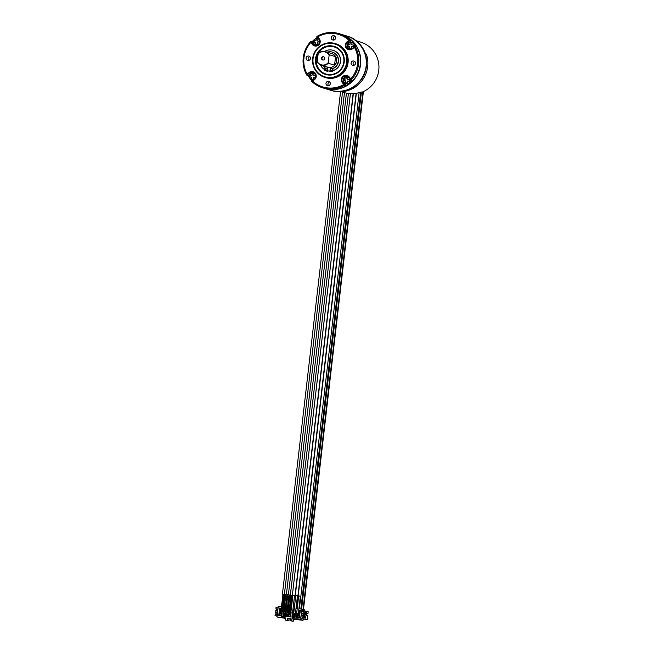 <?xml version="1.0" encoding="UTF-8"?>
<svg xmlns="http://www.w3.org/2000/svg" width="654" height="654" viewBox="0 0 654 654"><rect width="100%" height="100%" fill="white"/><g stroke="black" fill="none" stroke-linecap="round" stroke-linejoin="round"><path stroke-width="0.98" d="M301.273 608.899L361.09 91.985L361.875 92.222A26.528 26.095 107 0 0 378.944 66.52A26.528 26.095 107 0 0 360.591 42.085L356.119 40.712M281.498 606.732L282.937 594.298M361.082 91.977A26.528 26.095 107 0 1 348.983 93.555A26.528 26.095 107 0 1 344.257 92.582L341.494 91.732M330.335 90.162A28.302 27.836 -73 0 0 330.491 90.211L331.709 90.587A28.302 27.836 -73 0 0 367.687 66.561A28.302 27.836 107 0 0 366.518 54.576L365.03 52.68M354.999 39.902L354.493 39.256A28.302 27.836 107 0 0 348.288 36.469L347.07 36.093A28.302 27.836 107 0 1 366.461 66.185A28.302 27.836 -73 0 1 330.491 90.211M366.518 54.576L365.602 54.29A28.302 27.836 107 0 0 353.577 38.97L354.493 39.256M295.772 595.68L297.456 595.876M295.428 613.403L297.464 595.843L296.466 595.704L295.772 595.647L293.744 613.207L295.428 613.403L293.744 613.207M292.518 613.084L290.834 612.888L292.518 613.084L294.553 595.524L292.371 595.271L294.545 595.557M291.79 595.271L290.924 595.173M291.782 595.246L290.932 595.14L288.896 612.7L289.763 612.798L288.904 612.708M289.796 595.05L288.389 594.862L288.945 594.927L286.91 612.487L287.768 612.585L286.918 612.487M287.768 612.585L289.804 595.026L288.937 594.919M287.809 594.838L286.395 594.641L286.951 594.731L285.496 607.165L284.384 607.051M285.782 612.365L287.809 594.805L286.959 594.707L284.923 612.267L285.782 612.365L284.923 612.267M285.823 594.617L284.956 594.519M285.814 594.592L284.964 594.486L282.929 612.046L283.787 612.144L282.937 612.054M283.828 594.396L282.422 594.208L282.978 594.273L280.942 611.825L281.8 611.931L280.95 611.833M281.8 611.931L283.836 594.372L282.969 594.265M298.674 595.998L300.366 596.195M298.338 613.722L300.366 596.162L299.377 596.023L298.682 595.966L296.646 613.526L298.338 613.722L296.646 613.526M303.481 609.422L363.395 91.585M303.44 609.414L363.354 91.601M277.092 616.158L275.056 615.684L275.195 614.458L277.353 614.695M304.985 618.97L305.132 617.736L302.066 617.401L301.927 618.635L306.268 619.363L303.211 619.027L303.064 620.294L293.474 619.248M290.188 618.888L289.068 618.766M285.773 618.406L276.994 616.992L278.22 606.372L281.531 606.732M306.268 619.363L307.298 619.493L307.748 615.627L306.734 615.324L306.979 613.215L307.985 613.526L308.189 611.768L302.859 610.558L302.72 611.784L303.848 612.128L303.709 613.329M298.927 608.645L304.29 609.675L304.167 610.697M282.389 606.83L283.517 606.953M286.37 607.264L287.498 607.386M288.357 607.484L289.485 607.607M290.351 607.705L291.422 607.819M293.106 608.007L294.325 608.138M296.017 608.326L297.235 608.457M303.489 614.008L303.284 615.766L301.38 615.553L301.453 614.94L302.058 615.005L301.666 613.1L305.189 613.714L305.124 614.458L303.489 614.008L303.669 613.321M301.592 613.714L302.189 613.893M302.173 613.975L301.559 613.885L302.034 608.98M305.189 613.746L305.124 614.458M304.878 614.425L304.551 617.245A0.531 0.523 -73 0 1 304.29 617.646L304.38 616.591L303.342 616.477L303.219 617.531M303.284 615.766L304.674 616.191M303.587 614.016L305.116 614.417M304.372 614.261L304.453 613.558M304.543 614.278L304.625 613.575M304.756 614.343L304.838 613.64M304.928 614.359L305.009 613.656M305.132 617.736L305.647 617.899L306.301 612.275L304.617 612.095A0.531 0.523 -73 0 1 305.075 612.675L304.968 613.656M304.944 612.267L304.887 613.566L304.241 613.493M304.887 613.566L305.026 612.381M304.739 613.517L304.085 613.444M304.887 612.242L303.848 612.128M302.72 611.784L305.778 612.119L305.925 610.893M306.301 612.275L305.778 612.119M307.298 619.493L303.203 619.044M306.955 613.411L307.985 613.526M276.217 610.305L275.988 607.607L278.13 607.844M275.726 614.515L275.923 612.814M277.631 612.267L277.222 612.144L278.146 607.844M277.558 612.945L275.669 612.741L275.874 610.983M275.767 610.967L275.849 610.264L277.836 610.484M277.77 611.098L277.182 611.032L277.034 612.267L277.623 612.332M275.669 612.741L277.509 613.305M277.37 610.435L277.468 609.651A0.531 0.523 -73 0 1 277.991 609.176L276.364 608.997M277.1 614.662A0.531 0.523 -73 0 1 276.936 614.212L277.059 613.166M277.255 615.553L277.648 612.152L277.222 612.144M277.182 611.032L277.754 611.212M296.425 618.774L300.758 619.248L291.97 618.635L291.717 620.834L289.984 620.646L290.237 618.447L287.556 618.153L287.302 620.352L285.569 620.156L285.823 617.965L283.779 617.736L283.231 616.33L281.686 616.158L280.836 617.417L276.994 616.992M302.066 614.948L301.453 614.76L300.677 618.128L301.862 610.427M300.971 618.161L300.758 619.248M299.785 614.776L299.418 617.932L296.303 617.589L296.671 614.433L299.785 614.776L298.984 617.172L297.341 616.992L297.529 615.324L299.172 615.504M295.387 614.294L295.019 617.45L291.905 617.114L292.273 613.951L295.387 614.294L294.586 616.689L292.943 616.509L293.139 614.842L294.782 615.022M290.989 613.812L290.629 616.967L287.515 616.632L287.883 613.468L290.989 613.812L290.196 616.207L288.545 616.027L288.741 614.359L290.384 614.539M286.599 613.329L286.231 616.485L283.117 616.15L283.484 612.986L286.599 613.329L285.798 615.725L284.155 615.545L284.343 613.877L285.994 614.057M282.201 612.847L281.841 616.003L278.727 615.667L279.086 612.504L282.201 612.847L281.4 615.242L279.757 615.062L279.953 613.395L281.596 613.575M298.747 610.141L300.3 610.313L299.933 613.477L298.387 613.305M295.845 609.822L295.477 612.986M292.935 609.503L294.153 609.642M293.785 612.798L292.567 612.667M288.945 612.267L288.03 612.169L288.398 609.005L289.313 609.111M290.18 609.201L291.251 609.324M290.883 612.479L289.812 612.365M286.199 608.768L287.114 608.866L286.746 612.03L285.831 611.931M284.204 608.547L285.332 608.67M284.972 611.833L283.844 611.711M282.217 608.326L282.716 608.384L282.356 611.547L281.849 611.49M280.991 611.4L279.242 611.204L279.601 608.04L281.359 608.236M299.998 619.436L300.717 619.6M296.385 619.125L299.957 619.788M303.064 620.294L300.799 619.608M283.779 617.736L280.836 617.417M287.302 620.352L288.831 620.818L289.084 618.619L287.556 618.153M291.717 620.834L293.237 621.3L293.491 619.101L291.97 618.635M301.38 615.553L303.497 616.493M301.927 618.635L303.211 619.027M304.658 616.338L303.53 616.215M304.429 617.523L304.38 616.591M301.453 614.76L302.074 614.858M283.362 616.673L281.686 616.158M282.814 618.022L283.501 617.024M288.831 620.818L285.569 620.156M293.237 621.3L289.984 620.646M299.418 617.932L298.984 617.172M296.303 617.589L297.341 616.992M296.671 614.433L297.529 615.324M299.058 615.602L298.886 617.057L297.456 616.902L297.619 615.439L299.058 615.602L297.619 615.439M297.578 616.91L297.742 615.479M295.019 617.45L294.586 616.689M291.905 617.114L292.943 616.509M292.273 613.951L293.139 614.842M294.668 615.12L294.496 616.575L293.057 616.42L293.229 614.956L294.668 615.12L293.229 614.956M293.18 616.428L293.352 614.997M290.629 616.967L290.196 616.207M287.515 616.632L288.545 616.027M287.883 613.468L288.741 614.359M290.27 614.637L290.098 616.093L288.667 615.937L288.831 614.474L290.27 614.637M288.79 615.945L288.831 614.474M288.954 614.515L290.27 614.662M286.231 616.485L285.798 615.725M283.117 616.15L284.155 615.545M283.484 612.986L284.343 613.877M285.872 614.155L285.708 615.61L284.269 615.455L284.441 613.992L285.872 614.155M284.392 615.463L284.441 613.992M284.564 614.032L285.872 614.18M281.841 616.003L281.4 615.242M278.727 615.667L279.757 615.062M279.086 612.504L279.953 613.395M281.482 613.673L281.31 615.128L279.871 614.973L280.043 613.509L281.482 613.673M280.002 614.981L280.043 613.509M280.165 613.55L281.473 613.697M299.933 613.477L299.499 612.708L298.469 612.602M300.3 610.313L299.499 612.708M298.657 610.934L299.687 611.04M299.573 611.163L298.641 611.057L299.573 611.138L299.409 612.594L298.477 612.496M292.583 612.561L293.458 612.046L294.063 610.427M293.867 612.095L293.458 612.046M292.918 609.626L293.654 610.378M293.744 610.501L293.883 611.989M293.703 611.972L293.867 610.534M290.924 612.128L289.894 611.662M291.202 609.716L290.711 611.752M288.03 612.169L289.027 611.588M288.398 609.005L289.223 609.871M290.082 609.994L290.899 610.084M290.785 610.198L290.074 610.117L290.785 610.174L290.613 611.629L289.902 611.555M286.746 612.03L285.912 611.22M287.114 608.866L286.313 611.269M283.861 611.555L284.67 611.089L285.242 609.463M284.188 608.719L284.866 609.422M286.092 609.659L285.929 611.114M284.956 609.536L285.062 611.024M284.907 611.008L285.079 609.569M282.356 611.547L281.931 610.803M282.716 608.384L282.127 609.095M279.242 611.204L280.272 610.607L280.468 608.939L281.261 609.021M281.073 610.689L280.272 610.607M279.601 608.04L280.468 608.939M281.081 610.583L280.394 610.509L280.558 609.054L281.253 609.127M280.517 610.525L280.558 609.054M280.68 609.087L281.253 609.152M275.056 615.684L277.116 615.913M275.849 608.841L277.999 609.07M296.883 608.416L298.322 595.949M299.082 608.661L300.521 596.211M315.735 42.665L315.58 44.627L317.452 44.84L317.468 42.853L319.504 43.172L319.724 41.276L317.672 41.096L318.106 39.215L316.234 39.011L315.939 40.908L314.182 40.671L313.961 42.567L315.735 42.665L315.669 44.636M314.051 42.559L314.272 40.687M315.939 40.908L316.323 39.019M316.095 45.396A3.54 3.483 -73 0 0 316.642 45.518M318.196 38.635L318.138 38.619A3.54 3.483 -73 0 1 318.751 38.872A3.54 3.483 -73 0 0 318.171 38.627M354.435 47.276L355.024 46.303A28.302 27.836 -73 0 1 358.621 63.781A28.302 27.836 -73 0 1 351.116 80.05L350.773 78.913A27.411 26.961 -73 0 0 354.435 47.276L352.514 48.829A4.513 4.439 107 0 1 346.277 48.151A4.513 4.439 107 0 1 347.012 41.815L348.934 40.262A27.411 26.961 -73 0 0 317.762 36.845L319.275 38.774A4.513 4.439 107 0 1 318.539 45.11A4.513 4.439 107 0 1 312.301 44.423L310.789 42.494A27.411 26.961 -73 0 0 307.127 74.131L306.849 75.202A28.302 27.836 -73 0 1 303.252 57.715A28.302 27.836 -73 0 1 310.756 41.447L311.974 41.823A28.302 27.836 107 0 1 317.468 37.245M311.974 41.823L314.084 44.513A3.981 3.916 -73 0 0 315.375 45.576M355.024 46.303L356.242 46.671A28.302 27.836 107 0 0 351.386 40.483L350.16 40.107A28.302 27.836 -73 0 0 339.222 33.689L340.897 34.204A28.302 27.836 107 0 1 360.297 64.296A28.302 27.836 -73 0 1 324.327 88.323L322.643 87.808A28.302 27.836 -73 0 0 344.96 85.036L346.187 85.412A28.302 27.836 107 0 0 352.334 80.426L351.116 80.05M339.222 33.689A28.302 27.836 -73 0 0 316.904 36.461L318.956 39.134A3.981 3.916 107 0 1 314.713 45.428A3.981 3.916 107 0 1 312.8 44.12L310.912 41.709L310.789 42.494M307.127 74.131L309.048 72.569A4.513 4.439 107 0 1 315.285 73.256A4.513 4.439 107 0 1 314.549 79.592L312.637 81.145A27.411 26.961 -73 0 0 343.808 84.562L342.287 82.633A4.513 4.439 107 0 1 343.023 76.297A4.513 4.439 107 0 1 349.261 76.984L350.773 78.913M324.776 77.36L325.602 77.613A17.691 17.396 -73 0 0 348.083 62.596A17.691 17.396 107 0 0 335.96 43.793L335.134 43.54A17.691 17.396 -73 0 0 312.653 58.549A17.691 17.396 -73 0 0 324.776 77.36A17.691 17.396 -73 0 0 347.258 62.351A17.691 17.396 -73 0 0 335.134 43.54M325.978 83.295A2.207 2.175 -73 0 0 327.49 85.641A2.207 2.175 -73 0 0 330.303 83.769A2.207 2.175 -73 0 0 328.79 81.415A2.207 2.175 -73 0 0 325.978 83.295M308.541 56.04A2.207 2.175 -73 0 0 307.642 60.348A2.207 2.175 -73 0 0 310.421 58.672A2.207 2.175 -73 0 0 308.541 56.04M335.584 38.112A2.207 2.175 -73 0 0 334.071 35.757A2.207 2.175 -73 0 0 331.259 37.638A2.207 2.175 -73 0 0 332.772 39.992A2.207 2.175 -73 0 0 335.584 38.112M353.021 65.367A2.207 2.175 -73 0 0 353.92 61.051A2.207 2.175 -73 0 0 351.141 62.727A2.207 2.175 -73 0 0 353.021 65.367M343.808 84.562L344.683 84.742L342.786 82.322A3.981 3.916 107 0 1 347.029 76.028A3.981 3.916 107 0 1 348.942 77.344L350.838 79.755M307.061 74.957L309.456 73.011A3.981 3.916 107 0 1 315.743 75.349A3.981 3.916 107 0 1 314.321 79.208L311.705 81.39A28.302 27.836 -73 0 0 322.643 87.808M312.138 80.973A28.302 27.836 107 0 1 308.067 75.57L306.849 75.202M341.053 34.253A28.302 27.836 107 0 1 341.208 34.302A28.302 27.836 107 0 1 360.599 64.394A28.302 27.836 -73 0 1 324.629 88.413L330.188 90.121A28.302 27.836 -73 0 0 366.158 66.095A28.302 27.836 107 0 0 346.759 36.003L341.208 34.302M311.925 81.145L312.637 81.145M347.658 76.281A3.981 3.916 -73 0 0 344.069 82.723L346.187 85.412M346.08 83.598A3.54 3.483 -73 0 0 350.536 79.371M348.68 77.041A3.54 3.483 -73 0 0 348.157 76.837L348.124 76.829C345.729 76.404 344.217 77.393 343.595 79.813C343.505 81.66 344.323 82.919 346.048 83.589A3.54 3.483 -73 0 0 350.454 79.273M349.555 80.426L349.489 81.382L347.454 81.063L347.438 83.042L345.574 82.837L345.721 80.867L343.947 80.777L344.168 78.881L345.925 79.118L346.219 77.213L348.091 77.417L347.658 79.306L349.71 79.486L349.555 80.426M344.037 80.769L344.257 78.897M345.721 80.867L345.655 82.845M346.309 77.229L345.925 79.118M313.683 72.553A3.981 3.916 -73 0 0 310.74 73.403L308.067 75.57M309.653 76.101A3.54 3.483 -73 0 0 312.072 79.862L312.138 79.886A3.54 3.483 -73 0 0 313.299 80.033M314.705 73.313A3.54 3.483 -73 0 0 314.173 73.109M311.745 77.147L309.971 77.049L310.192 75.153L311.95 75.39L312.244 73.493L314.116 73.698L313.683 75.578L315.735 75.758L315.514 77.654L313.479 77.335L313.462 79.314L311.59 79.109L311.745 77.147L311.68 79.118M310.061 77.041L310.282 75.169M311.95 75.39L312.334 73.501M317.762 36.845L317.059 36.722M350.16 40.107L348.934 40.262M351.386 40.483L348.705 42.649A3.981 3.916 -73 0 0 349.35 49.295M354.681 46.508L352.285 48.445A3.981 3.916 107 0 1 345.999 46.115A3.981 3.916 107 0 1 347.429 42.257L349.825 40.311M350.07 49.115A3.54 3.483 -73 0 0 350.618 49.246M354.493 46.655A3.54 3.483 -73 0 0 352.146 42.355M349.71 46.385L347.936 46.295L348.157 44.398L349.915 44.636L350.209 42.731L352.081 42.935L351.648 44.824L353.7 45.003L353.479 46.9L351.443 46.581L351.427 48.559L349.563 48.355L349.71 46.385L349.645 48.363M348.026 46.287L348.247 44.415M349.915 44.636L350.299 42.747M313.078 58.582A17.159 16.873 -73 0 0 327.891 77.458A17.159 16.873 -73 0 0 346.653 62.261A17.159 16.873 -73 0 0 331.84 43.393A17.159 16.873 -73 0 0 313.078 58.582M315.506 58.844A14.682 14.437 -73 0 0 328.177 74.997A14.682 14.437 -73 0 0 344.225 61.999A14.682 14.437 -73 0 0 331.553 45.845A14.682 14.437 -73 0 0 315.506 58.844M316.111 58.934A14.151 13.914 -73 0 0 325.815 73.976A14.151 13.914 -73 0 0 343.8 61.966A14.151 13.914 -73 0 0 334.104 46.925A14.151 13.914 -73 0 0 316.111 58.934M334.202 46.949A14.151 13.914 107 0 0 316.315 58.991A14.151 13.914 -73 0 0 325.913 74.008M322.978 65.711A8.665 8.527 -73 0 0 325.005 67.624L324.695 70.297A11.134 10.955 -73 0 0 326.493 71.041L326.755 71.114A11.134 10.955 -73 0 0 327.531 71.327L327.597 70.804A10.611 10.439 -73 0 0 329.747 71.106M332.747 70.755A10.611 10.439 -73 0 0 333.262 50.366A10.611 10.439 -73 0 0 333.197 50.342M328.218 62.637L328.21 63.258A7.071 6.957 -73 0 1 317.223 62.056L317.231 61.427A6.72 6.614 -73 0 0 328.218 62.637L329.199 54.715A7.071 6.957 -73 0 0 325.283 51.617L331.831 53.628A7.071 6.957 107 0 1 330.172 67.436L329.959 71.588A11.134 10.955 -73 0 0 332.69 71.229L332.755 70.673A10.611 10.439 -73 0 0 333.123 50.325A10.611 10.439 -73 0 0 324.613 51.453M326.493 71.041A11.134 10.955 -73 0 0 327.278 71.245L327.744 67.174L327.597 70.804A10.611 10.439 -73 0 0 329.747 71.065M320.485 64.91A10.611 10.439 -73 0 0 324.768 69.684M332.755 70.673L333 68.547A8.665 8.527 -73 0 0 332.559 52.181L332.297 52.099A8.665 8.527 -73 0 0 327.123 52.181M333 68.547L332.739 68.466A8.665 8.527 -73 0 0 332.297 52.099M332.69 71.229L332.739 68.466M327.744 67.174A7.071 6.957 107 0 1 327.687 67.158L321.139 65.147M330.156 67.534A7.071 6.957 107 0 1 328.006 67.256M329.199 54.715L335.551 56.661A7.071 6.957 107 0 1 334.562 65.204L328.21 63.258M335.551 56.661L334.562 65.204M317.231 61.427L318.212 53.505A7.071 6.957 -73 0 1 325.283 51.617M329.068 55.304A6.72 6.614 -73 0 0 318.081 54.094M321.506 58.181A1.684 1.651 -73 0 0 322.659 59.972A1.684 1.651 -73 0 0 324.793 58.541A1.684 1.651 -73 0 0 323.64 56.759A1.684 1.651 -73 0 0 321.506 58.181M329.698 71.507A11.134 10.955 -73 0 0 332.428 71.147M327.237 69.259A1.038 1.022 107 0 1 325.921 70.133A1.038 1.022 107 0 1 325.21 69.038A1.038 1.022 107 0 1 326.526 68.155A1.038 1.022 107 0 1 327.237 69.259M332.216 69.806A1.038 1.022 107 0 1 330.899 70.681A1.038 1.022 107 0 1 330.188 69.586A1.038 1.022 107 0 1 331.504 68.703A1.038 1.022 107 0 1 332.216 69.806M326.657 68.204A1.038 1.022 -73 0 0 326.052 70.166M331.635 68.752A1.038 1.022 -73 0 0 331.03 70.714M323.861 56.849A1.684 1.651 107 0 0 321.964 58.329A1.684 1.651 -73 0 0 322.888 60.021M329.698 81.979A2.207 2.175 107 0 0 327.965 83.9A2.207 2.175 -73 0 0 328.561 85.69M309.849 56.685A2.207 2.175 -73 0 0 308.713 60.397M334.987 36.322A2.207 2.175 -73 0 0 333.246 38.243A2.207 2.175 107 0 0 333.842 40.033M353.7 65.326A2.207 2.175 107 0 1 354.836 61.615M301.003 608.866L360.804 92.083M301.51 608.923L361.31 92.05M303.178 609.332L363.068 91.732M303.047 609.291L362.929 91.789M301.608 608.939L361.409 92.083M277.917 609.79L277.468 609.651M276.936 614.212L277.394 614.359M283.296 606.928L284.735 594.486M283.427 606.945L284.866 594.502M288.422 607.492L289.861 595.058M290.523 607.721L291.962 595.287M290.621 607.73L292.06 595.295M294.284 608.13L295.722 595.68M296.483 608.375L356.103 93.342M296.614 608.392L356.209 93.326M297.112 608.441L298.559 595.982M297.21 608.457L298.649 595.998M299.311 608.686L300.75 596.227M299.409 608.694L300.848 596.227M300.873 608.858L360.665 92.132M313.642 41.619A3.54 3.483 -73 0 0 316.675 45.51M309.048 72.569L310.74 73.403M342.287 82.633L344.069 82.723M343.628 79.829A3.54 3.483 -73 0 0 346.048 83.589L346.113 83.606M348.696 77.066A3.54 3.483 -73 0 0 348.124 76.829M314.721 73.338A3.54 3.483 -73 0 0 314.149 73.101C311.754 72.676 310.241 73.673 309.612 76.085C309.53 77.932 310.348 79.191 312.072 79.862A3.54 3.483 -73 0 0 313.331 80.009M312.301 44.423L314.084 44.513M347.012 41.815L348.705 42.649M354.411 46.728A3.54 3.483 -73 0 0 352.114 42.346C349.718 41.921 348.206 42.911 347.585 45.33A3.54 3.483 -73 0 0 350.65 49.238M295.281 595.59L353.356 93.653M295.044 595.581L353.119 93.669M292.371 595.271L350.413 93.669M292.869 595.328L290.834 612.888M348.41 93.481L290.376 595.075M350.389 93.669L292.346 595.303M291.79 595.238L289.763 612.798M346.44 93.146L288.389 594.862L346.416 93.138M348.394 93.481L290.351 595.091M344.478 92.647L286.395 594.641M284.384 594.429L342.516 92.042L284.408 594.421M344.462 92.639L286.378 594.649M285.823 594.584L283.787 612.144M340.554 91.773L282.422 594.208M300.856 596.219L359.128 92.639M298.191 595.908L356.34 93.301M318.138 38.619C315.743 38.194 314.231 39.191 313.601 41.603C313.519 43.45 314.337 44.709 316.062 45.388L316.127 45.404M350.103 49.124L350.037 49.107C348.312 48.437 347.495 47.178 347.585 45.33"/></g></svg>
